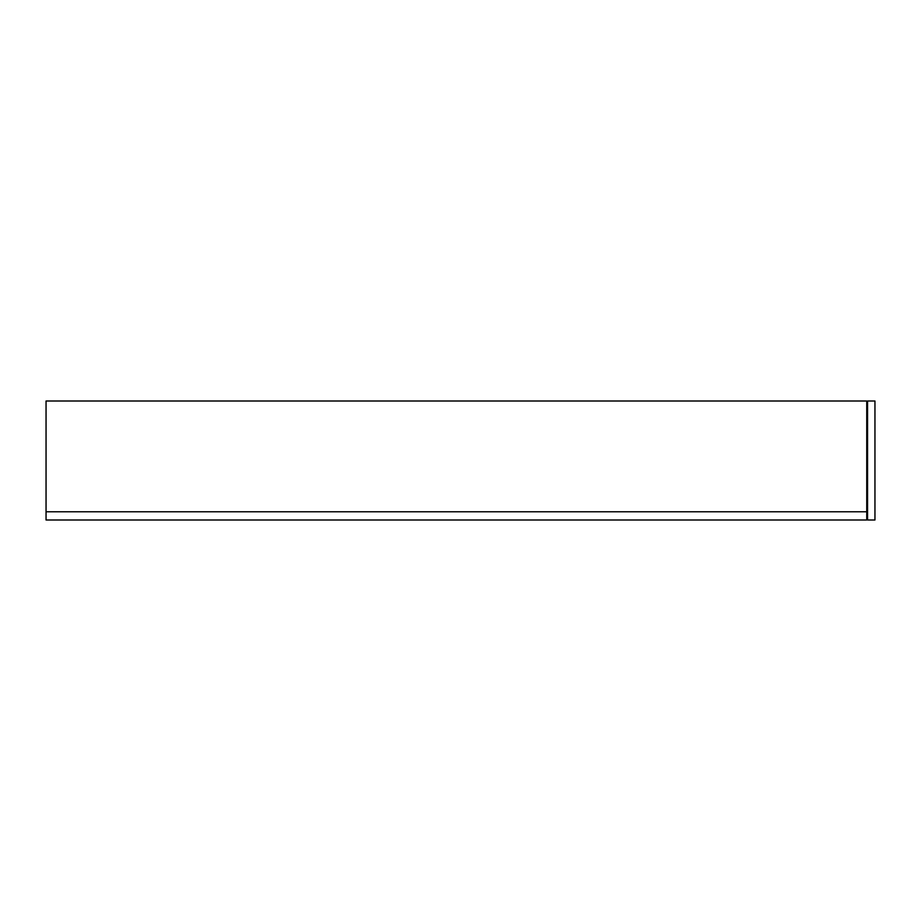 <?xml version="1.0" encoding="UTF-8"?>
<svg xmlns="http://www.w3.org/2000/svg" width="921" height="921" viewBox="0 0 921 921"><rect width="100%" height="100%" fill="white"/><g stroke="black" fill="none" stroke-linecap="round" stroke-linejoin="round"><path stroke-width="1.38" d="M866.742 511.788L866.742 519.997L46.05 519.997L46.05 511.788L866.742 511.788L866.742 401.003L46.05 401.003L46.05 511.788M867.559 446.132L866.742 446.132M867.559 506.872L866.742 506.872M867.559 401.003L874.95 401.003L874.95 519.997L867.559 519.997L867.559 401.003"/></g></svg>
